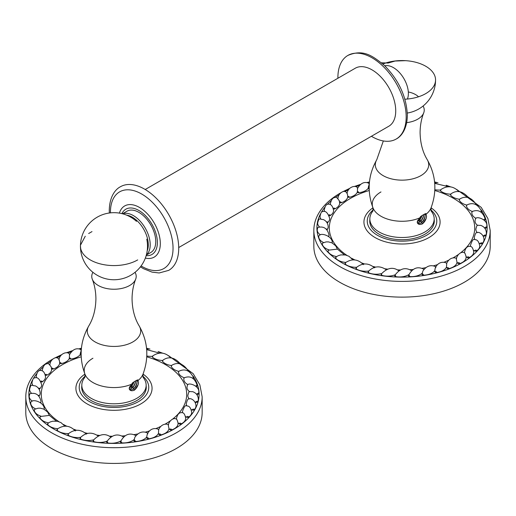 <?xml version="1.0" encoding="UTF-8"?>
<svg xmlns="http://www.w3.org/2000/svg" width="516" height="516" viewBox="0 0 516 516"><rect width="100%" height="100%" fill="white"/><g stroke="black" fill="none" stroke-linecap="round" stroke-linejoin="round"><path stroke-width="0.77" d="M371.41 136.282A48.278 27.877 -120 0 0 372.042 136.65A48.278 27.877 -120 0 0 396.178 139.043A48.278 27.877 -120 0 0 406.176 116.939A48.278 27.877 -120 0 0 372.042 57.811A48.278 27.877 -120 0 0 347.9 55.418A48.278 27.877 -120 0 0 337.903 77.523A48.278 27.877 -120 0 0 337.909 78.251M145.209 189.507L355.292 68.215A33.501 19.344 60 0 1 372.042 69.879A33.501 19.344 60 0 1 393.927 99.401A33.501 19.344 60 0 1 388.793 126.246L178.717 247.532M109.334 213.005L109.269 210.483C109.508 196.383 115.513 189.224 120.441 186.74A48.278 27.877 60 0 1 144.583 189.133A48.278 27.877 60 0 1 178.717 248.26A48.278 27.877 60 0 1 168.719 270.365L159.167 272.97L152.059 272.125L143.487 268.688L140.423 266.849M122.498 213.785L126.981 211.192A23.833 13.758 60 0 1 138.901 212.373A23.833 13.758 60 0 1 154.471 233.374A23.833 13.758 60 0 1 150.814 252.472L146.331 255.065M122.653 213.824A23.833 13.758 60 0 1 133.354 215.578A23.833 13.758 60 0 1 148.589 235.522A23.833 13.758 60 0 1 146.37 254.91M147.208 250.776A22.472 12.971 -120 0 0 132.393 217.242A22.472 12.971 -120 0 0 126.652 215.172M135.115 272.261L135.605 273.461A22.22 12.829 180 0 1 135.669 279.201A22.22 12.829 180 0 1 129.69 285.483A22.22 12.829 180 0 1 107.773 288.728A22.22 12.829 180 0 1 92.293 279.201A22.22 12.829 180 0 1 92.358 273.461L92.848 272.261M84.901 377.325L84.966 374.216C78.825 357.478 80.083 341.405 88.739 325.996A26.703 15.415 0 0 0 99.827 344.095A26.703 15.415 0 0 0 132.864 341.927A26.703 15.415 0 0 0 139.223 325.996C147.879 341.405 149.137 357.478 142.996 374.216L142.996 374.216A29.767 17.183 180 0 1 137.998 380.537L137.759 379.828L135.514 380.924L132.715 382.737L131.561 384.252A29.767 17.183 180 0 1 84.966 374.216L84.966 374.216A29.767 17.183 180 0 1 92.938 358.233M137.998 380.537L138.488 382.511L138.133 384.717L134.483 390.115C132.257 391.083 130.632 390.922 129.6 389.645C128.813 388.477 129.284 387.006 131.012 385.233L131.561 384.252M137.972 381.214A5.65 3.264 120 0 0 136.572 380.35M134.121 390.302A6.708 3.87 120 0 0 138.488 382.427M84.953 377.215A32.173 18.576 0 0 0 81.812 385.22A32.173 18.576 0 0 0 91.235 398.358A32.173 18.576 0 0 0 136.727 398.358A32.173 18.576 0 0 0 146.151 385.22A32.173 18.576 0 0 0 143.009 377.215M129.658 387.71A6.708 3.87 120 0 0 133.631 382.111M129.303 387.858A5.65 3.264 120 0 0 130.013 387.522L130.013 387.522A5.65 3.264 120 0 0 133.857 381.956M131.148 388.574A6.708 3.87 120 0 0 135.489 381.06M129.529 388.922A5.65 3.264 120 0 0 131.503 388.387L131.503 388.387A5.65 3.264 120 0 0 135.502 381.466A5.65 3.264 120 0 0 135.476 380.943M132.638 389.432A6.708 3.87 120 0 0 136.979 381.924M129.226 388.342A5.65 3.264 120 0 0 132.999 389.245A5.65 3.264 120 0 0 136.992 382.324L136.992 381.466A6.708 3.87 120 0 0 136.895 380.421M136.992 382.324A5.65 3.264 120 0 0 136.501 380.389M136.476 221.345A33.534 33.534 0 0 0 80.444 246.222A33.534 19.363 0 0 0 80.631 248.241L80.444 245.964A33.534 33.534 0 0 0 113.855 279.756A33.534 33.534 0 0 0 146.77 239.185M80.502 245.113L85.263 236.225M88.655 233.529L91.996 231.6M423.152 105.967L423.642 107.167A22.22 12.829 180 0 1 423.707 112.907A22.22 12.829 180 0 1 417.728 119.183A22.22 12.829 180 0 1 406.705 122.653M372.939 211.031L373.003 207.916C366.863 191.184 368.121 175.111 376.777 159.702A26.703 15.415 0 0 0 387.864 177.801A26.703 15.415 0 0 0 420.901 175.634A26.703 15.415 0 0 0 427.261 159.702C435.917 175.111 437.175 191.184 431.034 207.916L431.034 207.916A29.767 17.183 180 0 1 426.035 214.237L425.79 213.534L423.552 214.63L420.753 216.443L419.598 217.958A29.767 17.183 180 0 1 373.003 207.916L373.003 207.916A29.767 17.183 180 0 1 380.969 191.939M426.035 214.237L426.526 216.21L426.171 218.423L422.52 223.815C420.295 224.782 418.67 224.628 417.637 223.351C416.851 222.177 417.321 220.706 419.05 218.932L419.598 217.958M426.01 214.92A5.65 3.264 120 0 0 424.61 214.056M422.159 224.009A6.708 3.87 120 0 0 426.526 216.127M372.991 210.915A32.173 18.576 0 0 0 369.849 218.926A32.173 18.576 0 0 0 379.273 232.058A32.173 18.576 0 0 0 424.765 232.058A32.173 18.576 0 0 0 434.188 218.926A32.173 18.576 0 0 0 431.047 210.915M417.696 221.416A6.708 3.87 120 0 0 421.662 215.811M417.341 221.564A5.65 3.264 120 0 0 418.05 221.229L418.05 221.229A5.65 3.264 120 0 0 421.895 215.662M419.185 222.273A6.708 3.87 120 0 0 423.52 214.766M417.56 222.628A5.65 3.264 120 0 0 419.54 222.086L419.54 222.086A5.65 3.264 120 0 0 423.539 215.166A5.65 3.264 120 0 0 423.513 214.65M420.675 223.138A6.708 3.87 120 0 0 425.016 215.624M417.263 222.048A5.65 3.264 120 0 0 421.037 222.951A5.65 3.264 120 0 0 425.029 216.03L425.029 215.166A6.708 3.87 120 0 0 424.932 214.121M425.029 216.03A5.65 3.264 120 0 0 424.539 214.088M408.317 91.964A19.15 11.055 180 0 1 418.508 96.782M381.401 62.784L388.129 63.036L395.114 61.03L405.518 60.669A33.534 19.363 180 0 1 435.556 79.922A33.534 19.363 180 0 1 425.732 93.615A33.534 19.363 180 0 1 404.886 99.214M405.518 60.669L405.518 60.669A33.534 19.363 -0 0 0 382.853 64.036M384.794 65.835A21.111 12.191 60 0 1 400.287 73.504A21.111 12.191 60 0 1 408.375 93.493A21.111 12.191 60 0 1 407.408 99.033M81.812 385.878A32.276 18.634 0 0 0 81.702 387.387A32.276 18.634 0 0 0 101.633 404.602A32.276 18.634 0 0 0 136.804 400.564A32.276 18.634 0 0 0 146.26 387.387A32.276 18.634 0 0 0 146.151 385.878M134.231 390.225A20.427 11.797 0 0 0 133.728 388.748M133.663 388.613A20.427 11.797 0 0 0 132.883 387.303M132.767 387.142A20.427 11.797 0 0 0 131.799 386.007M176.337 448.514A88.184 50.91 0 0 0 202.162 412.516L202.162 396.785A88.184 50.91 180 0 1 176.337 432.782A88.184 50.91 180 0 1 80.238 443.818A88.184 50.91 180 0 1 25.8 396.785L25.8 412.516A88.184 50.91 180 0 0 80.238 459.55A88.184 50.91 180 0 0 176.337 448.514M48.51 422.862A12.939 7.469 180 0 1 39.984 417.844A1.361 0.787 180 0 1 39.925 417.625A1.361 0.787 180 0 1 40.08 417.263M57.779 428.712A12.939 7.469 180 0 1 47.711 424.558A1.361 0.787 180 0 1 47.575 424.217A1.361 0.787 180 0 1 47.653 423.946M68.596 433.575A12.939 7.469 180 0 1 57.244 430.441A1.361 0.787 180 0 1 56.992 429.989A1.361 0.787 180 0 1 57.018 429.841M80.657 437.323A12.939 7.469 180 0 1 68.331 435.343A1.361 0.787 180 0 1 67.931 434.788A1.361 0.787 180 0 1 67.931 434.775M80.09 438.477A1.361 0.787 0 0 0 80.103 438.594A1.361 0.787 180 0 0 80.657 439.116L80.419 437.594A1.361 1.361 0 0 0 80.09 438.477M93.622 439.838A12.939 7.469 180 0 1 80.657 439.116M93.293 440.6A1.361 0.787 0 0 0 93.138 440.967A1.361 0.787 0 0 0 93.203 441.212A1.361 0.787 180 0 0 93.893 441.677L93.364 440.219A1.361 1.361 0 0 0 93.138 440.967M107.109 441.064A12.939 7.469 180 0 1 93.893 441.677M106.78 441.935A1.361 0.787 0 0 0 106.709 442.186A1.361 0.787 0 0 0 106.864 442.547A1.361 0.787 180 0 0 107.683 442.934A0.98 0.368 -106.6 0 0 107.341 441.786A0.98 0.368 -106.6 0 0 106.838 441.619A0.98 0.368 -106.6 0 0 106.78 441.935M120.725 440.967A12.939 7.469 180 0 1 107.683 442.934M120.467 441.967A1.361 0.787 0 0 0 120.447 442.089A1.361 0.787 0 0 0 120.718 442.56A1.361 0.787 180 0 0 121.641 442.87A0.98 0.477 -113.4 0 0 121.131 441.69A0.98 0.477 -113.4 0 0 120.486 441.773A0.98 0.477 -113.4 0 0 120.467 441.967M134.07 439.587A12.939 7.469 180 0 1 121.641 442.87M134.115 439.548A12.939 7.469 0 0 0 133.973 440.638A12.939 7.469 0 0 0 133.973 440.703A1.361 0.787 0 0 0 134.392 441.264A1.361 0.787 180 0 0 135.386 441.483A0.98 0.574 -121.2 0 0 134.682 440.296A0.98 0.574 -121.2 0 0 133.973 440.703M147.834 433.879C147.492 433.253 147.131 434.298 146.744 437.02A12.939 7.469 180 0 1 135.386 441.483M146.744 437.02A12.939 7.469 0 0 0 146.937 438.168A1.361 0.787 0 0 0 147.511 438.684A1.361 0.787 180 0 0 148.55 438.806A0.98 0.658 -130.3 0 0 147.744 437.691A0.98 0.658 -130.3 0 0 146.937 438.168M158.657 430.118L158.483 433.324A12.939 7.469 180 0 1 148.55 438.806M158.483 433.324A12.939 7.469 0 0 0 158.999 434.44A1.361 0.787 0 0 0 159.715 434.891A1.361 0.787 180 0 0 160.773 434.911A0.98 0.722 -141.4 0 0 158.999 434.44M168.268 425.384L169.003 428.564A12.939 7.469 180 0 1 160.773 434.911M169.003 428.564A12.939 7.469 0 0 0 169.835 429.615A1.361 0.787 0 0 0 170.667 429.989A1.361 0.787 180 0 0 171.718 429.912A0.98 0.768 -154.7 0 0 169.835 429.615M168.274 425.165C169.77 418.644 176.188 416.96 177.162 420.159L178.026 422.862A12.939 7.469 180 0 1 178.072 423.481A12.939 7.469 180 0 1 171.718 429.912M178.046 422.881A12.939 7.469 0 0 0 179.142 423.823A1.361 0.787 0 0 0 180.078 424.12A1.361 0.787 180 0 0 181.09 423.939A0.98 0.793 -170 0 0 179.142 423.823M176.356 419.256A12.939 7.469 0 0 1 176.349 419.192C177.717 411.781 181.077 412.91 181.793 412.574C182.258 413 184.328 411.581 185.695 418.224A12.939 7.469 180 0 1 181.09 423.939M185.496 416.522A12.939 7.469 0 0 0 186.676 417.231A1.361 0.787 0 0 0 187.682 417.431A1.361 0.787 180 0 0 188.63 417.154A0.98 0.793 173.6 0 0 186.676 417.231M182.554 412.729A12.939 7.469 0 0 1 182.425 411.691C183.96 406.853 185.367 404.905 186.631 405.853C187.269 406.266 190.262 404.918 191.72 412.31A12.939 7.469 180 0 1 188.63 417.154M191.204 409.588A12.939 7.469 0 0 0 192.229 410.007A1.361 0.787 0 0 0 193.274 410.11A1.361 0.787 180 0 0 194.132 409.749A0.98 0.774 158 0 0 192.229 410.007M186.818 405.853A12.939 7.469 0 0 1 186.282 403.725C187.901 396.946 189.024 399.507 189.804 398.745C190.456 398.223 195.732 400.177 195.977 405.905A12.939 7.469 180 0 1 194.132 409.749M194.99 402.183A12.939 7.469 0 0 0 195.648 402.357A1.361 0.787 0 0 0 196.706 402.364A1.361 0.787 180 0 0 197.447 401.925A0.98 0.735 144.2 0 0 195.648 402.357M189.159 398.816A12.939 7.469 0 0 1 187.811 395.495C189.353 389.806 188.895 391.986 192.545 391.625C196.125 392.857 198.06 395.379 198.35 399.184A12.939 7.469 180 0 1 197.447 401.925M196.719 394.469A12.939 7.469 0 0 0 196.835 394.488A1.361 0.787 0 0 0 197.88 394.392A1.361 0.787 180 0 0 198.492 393.889A0.98 0.677 132.6 0 0 196.835 394.488M187.785 384.736L187.424 385.13A0.871 0.6 132.6 0 1 187.785 384.736C188.908 382.421 199.673 385.839 198.776 392.328A12.939 7.469 180 0 1 198.492 393.889M196.228 386.587A1.361 0.787 0 0 0 196.77 386.413A1.361 0.787 180 0 0 197.228 385.865A0.98 0.6 123.1 0 0 196.66 385.375A0.98 0.6 123.1 0 0 195.841 386.22M184.425 377.718L183.819 378.654A0.871 0.535 123.1 0 1 184.425 377.718C190.52 375.461 194.79 378.067 197.241 385.529A12.939 7.469 180 0 1 197.228 385.865M193.358 378.68A1.361 0.787 0 0 0 193.397 378.654A1.361 0.787 180 0 0 193.7 378.163A1.361 1.361 0 0 0 193.674 377.906A0.98 0.503 115 0 0 193.255 377.615A0.98 0.503 115 0 0 192.655 378.228M178.471 372.03A1.361 0.787 0 0 0 178.42 372.236L179.033 371.178C185.173 368.321 190.049 370.565 193.674 377.906A0.98 0.503 115 0 1 193.694 378.067A1.361 0.787 180 0 1 193.7 378.163M171.37 365.941A1.361 0.787 0 0 0 171.241 366.283L171.815 365.263C177.775 361.806 183.148 363.522 187.934 370.417A0.98 0.393 108.1 0 1 187.979 370.714A1.361 0.787 180 0 1 188.037 370.933A1.361 0.787 180 0 1 188.024 371.036M180.252 363.999A1.361 0.787 180 0 1 180.252 364.006L180.187 363.632L179.826 363.909M42.306 370.92A12.939 7.469 180 0 1 42.267 370.34C43.86 362.78 47.079 364.109 47.208 363.735C47.756 362.825 49.091 363.928 51.219 367.037L51.097 366.708M36.52 377.796A12.939 7.469 180 0 1 36.243 376.248C37.623 369.379 40.184 370.746 40.403 370.411C40.39 370.701 44.228 369.327 45.537 376.867A12.939 7.469 0 0 1 42.344 381.782A1.361 0.787 0 0 1 41.499 382.04L40.596 381.84M32.831 385.31A12.939 7.469 180 0 1 31.986 382.653C33.443 376.164 34.243 378.68 35.075 377.712C37.771 377.054 39.977 379.428 41.68 384.839A12.939 7.469 0 0 1 39.758 388.754A1.361 0.787 0 0 1 39.023 389.09M31.431 393.192A12.939 7.469 180 0 1 29.612 389.374C31.16 383.259 31.205 385.723 35.398 385.871C38.384 387.374 39.971 389.767 40.151 393.069A12.939 7.469 0 0 1 39.197 395.888A1.361 0.787 0 0 1 38.945 396.114M32.379 401.138A12.939 7.469 180 0 1 29.186 396.23L29.593 394.211A0.98 0.677 -47.4 0 1 30.083 393.682A1.361 1.361 0 0 0 29.593 394.211M35.623 408.885A12.939 7.469 180 0 1 30.721 403.035A12.939 7.469 180 0 1 30.734 402.699A0.98 0.6 -56.9 0 1 30.741 402.622A0.98 0.6 -56.9 0 1 31.45 401.538A1.361 1.361 0 0 0 30.741 402.622L30.721 403.035M41.054 416.193A12.939 7.469 180 0 1 34.275 410.491A1.361 0.787 180 0 1 34.262 410.401A1.361 0.787 180 0 1 34.308 410.194M40.712 402.867A12.939 7.469 0 0 0 40.99 401.325C39.429 394.882 35.791 392.334 30.083 393.682M45.227 374.751A0.871 0.71 10 0 1 46.885 375.145A1.361 0.787 0 0 1 45.976 375.319L45.144 375.035M46.885 375.145A12.939 7.469 0 0 0 51.613 369.372L51.219 367.037M51.581 368.688A0.871 0.684 25.3 0 1 53.258 369.03A1.361 0.787 0 0 1 52.309 369.114L51.568 368.759L51.323 367.353M53.258 369.03A12.939 7.469 0 0 0 59.695 363.174C59.553 360.877 59.308 359.82 58.959 360M61.281 363.599A1.361 0.787 0 0 1 60.327 363.599L59.695 363.174A0.871 0.645 38.6 0 1 61.281 363.599A12.939 7.469 0 0 0 69.305 358.439L69.486 355.24M69.305 358.446A0.871 0.587 49.7 0 1 70.75 359.013A1.361 0.787 0 0 1 69.802 358.917L69.305 358.439M70.75 359.013A12.939 7.469 0 0 0 80.128 354.679C80.47 352.409 80.831 351.357 81.218 351.544M81.141 355.376A1.361 0.787 0 0 1 80.49 355.202L80.135 354.685A0.871 0.516 58.8 0 1 80.47 354.247A0.871 0.516 58.8 0 1 81.122 354.653M146.808 356.001A12.939 7.469 0 0 0 152.459 356.298M152.323 356.717A1.361 0.787 0 0 0 152.317 356.808A1.361 0.787 0 0 0 152.555 357.253A12.939 7.469 0 0 0 162.65 360.471M162.508 360.871A1.361 0.787 0 0 0 162.456 361.09A1.361 0.787 0 0 0 162.585 361.426A12.939 7.469 0 0 0 171.499 365.541M171.241 366.283A1.361 0.787 0 0 0 171.293 366.495A12.939 7.469 0 0 0 178.781 371.365M178.42 372.236A1.361 0.787 0 0 0 178.433 372.32A12.939 7.469 0 0 0 184.309 377.796M183.793 379.163L183.819 378.654A0.871 0.535 123.1 0 0 183.812 378.744A12.939 7.469 0 0 0 183.793 379.163A12.939 7.469 0 0 0 187.94 384.639M187.424 385.13L186.973 387.232A12.939 7.469 0 0 0 189.553 391.708M165.107 424.126A72.704 41.977 180 0 0 165.391 423.965A72.704 41.977 0 0 0 170.203 420.895M172.486 419.205A72.704 41.977 0 0 0 146.77 356.814M81.193 356.814A72.704 41.977 0 0 0 62.571 364.599A72.704 41.977 180 0 0 53.451 417.534M160.482 426.551A72.704 41.977 180 0 1 155.922 428.57M149.543 430.892A72.704 41.977 180 0 1 145.389 432.137M137.611 433.982A72.704 41.977 180 0 1 133.87 434.659M125.046 435.768A72.704 41.977 180 0 1 121.718 436.02M112.243 436.246A72.704 41.977 180 0 1 109.276 436.168M99.62 435.433A72.704 41.977 180 0 1 96.905 435.085M87.585 433.395A72.704 41.977 180 0 1 84.94 432.763M76.536 430.26A72.704 41.977 180 0 1 73.704 429.228M66.848 426.242A72.704 41.977 180 0 1 63.474 424.475M58.869 421.656A72.704 41.977 180 0 1 53.877 417.895M40.19 402.48A0.871 0.6 -47.4 0 1 40.654 402.822M38.261 395.411A0.871 0.658 -35.8 0 1 39.197 395.888M38.487 388.309A0.871 0.69 -22 0 1 39.758 388.754M40.828 381.363A0.871 0.71 -6.4 0 1 42.344 381.782M152.317 356.808L152.788 355.905L152.555 357.253M162.456 361.09L162.985 360.123L162.585 361.426M171.815 365.263A0.871 0.348 108.1 0 0 171.293 366.495M179.033 371.178A0.871 0.445 115 0 0 178.433 372.32M158.593 429.796A0.871 0.587 -130.3 0 0 158.109 429.209C157.58 428.848 151.149 426.513 147.37 433.943M147.673 433.311A0.871 0.516 -121.2 0 0 147.208 432.814C142.513 430.879 138.398 432.356 134.863 437.245L133.973 440.645M135.824 435.736A0.871 0.426 -113.4 0 0 135.489 435.388C129.322 432.414 124.324 434.543 120.486 441.773A1.361 1.361 0 0 0 120.447 442.089M123.401 437.007A0.871 0.329 -106.6 0 0 123.227 436.82C117.248 433.272 111.785 434.872 106.838 441.619A1.361 1.361 0 0 0 106.709 442.186M110.746 437.084L110.746 437.084C105.083 432.976 99.285 434.02 93.364 440.219M369.849 219.584A32.276 18.634 0 0 0 369.74 221.087A32.276 18.634 0 0 0 389.664 238.308A32.276 18.634 0 0 0 424.842 234.264A32.276 18.634 0 0 0 434.298 221.087A32.276 18.634 0 0 0 434.188 219.584M422.269 223.931A20.427 11.797 0 0 0 421.759 222.454M421.701 222.319A20.427 11.797 0 0 0 420.921 221.009M420.804 220.848A20.427 11.797 0 0 0 419.837 219.713M464.374 282.22A88.184 50.91 0 0 0 490.2 246.222L490.2 230.484A88.184 50.91 180 0 1 464.374 266.482A88.184 50.91 180 0 1 368.276 277.524A88.184 50.91 180 0 1 313.838 230.484L313.838 246.222A88.184 50.91 180 0 0 368.276 293.256A88.184 50.91 180 0 0 464.374 282.22M336.542 256.568A12.939 7.469 180 0 1 328.021 251.55A1.361 0.787 180 0 1 327.963 251.331A1.361 0.787 180 0 1 328.118 250.963M345.817 262.418A12.939 7.469 180 0 1 335.748 258.258A1.361 0.787 180 0 1 335.613 257.916A1.361 0.787 180 0 1 335.69 257.652M356.633 267.282A12.939 7.469 180 0 1 345.281 264.147A1.361 0.787 180 0 1 345.03 263.689A1.361 0.787 180 0 1 345.056 263.547M356.369 269.042A1.361 0.787 180 0 1 355.969 268.488A1.361 0.787 180 0 1 355.969 268.475A1.361 1.361 0 0 1 356.395 267.501L356.369 269.042A12.939 7.469 180 0 0 368.695 271.023M368.127 272.184A1.361 0.787 0 0 0 368.14 272.3A1.361 0.787 180 0 0 368.695 272.822L368.456 271.3A1.361 1.361 0 0 0 368.127 272.184M381.659 273.545A12.939 7.469 180 0 1 368.695 272.822M381.33 274.306A1.361 0.787 0 0 0 381.176 274.673A1.361 0.787 0 0 0 381.24 274.912A1.361 0.787 180 0 0 381.93 275.376L381.395 273.925A1.361 1.361 0 0 0 381.176 274.673M395.146 274.77A12.939 7.469 180 0 1 381.93 275.376M394.817 275.641A1.361 0.787 0 0 0 394.746 275.886A1.361 0.787 0 0 0 394.901 276.247A1.361 0.787 180 0 0 395.72 276.64A0.98 0.368 -106.6 0 0 395.379 275.486A0.98 0.368 -106.6 0 0 394.875 275.318A0.98 0.368 -106.6 0 0 394.817 275.641M408.762 274.673A12.939 7.469 180 0 1 395.72 276.64M408.504 275.673A1.361 0.787 0 0 0 408.485 275.796A1.361 0.787 0 0 0 408.756 276.266A1.361 0.787 180 0 0 409.672 276.576A0.98 0.477 -113.4 0 0 409.169 275.396A0.98 0.477 -113.4 0 0 408.524 275.473A0.98 0.477 -113.4 0 0 408.504 275.673M422.101 273.293A12.939 7.469 180 0 1 409.672 276.576M422.146 273.254A12.939 7.469 0 0 0 422.011 274.344A12.939 7.469 0 0 0 422.011 274.402A1.361 0.787 0 0 0 422.43 274.97A1.361 0.787 180 0 0 423.423 275.183A0.98 0.574 -121.2 0 0 422.714 273.996A0.98 0.574 -121.2 0 0 422.011 274.402M435.865 267.578C435.53 266.953 435.169 268.004 434.782 270.719A12.939 7.469 180 0 1 423.423 275.183M434.782 270.719A12.939 7.469 0 0 0 434.969 271.874A1.361 0.787 0 0 0 435.549 272.39A1.361 0.787 180 0 0 436.588 272.506A0.98 0.658 -130.3 0 0 435.781 271.39A0.98 0.658 -130.3 0 0 434.969 271.874M446.695 263.824L446.514 267.024A12.939 7.469 180 0 1 436.588 272.506M446.514 267.024A12.939 7.469 0 0 0 447.037 268.139A1.361 0.787 0 0 0 447.746 268.597A1.361 0.787 180 0 0 448.81 268.617A0.98 0.722 -141.4 0 0 447.037 268.139M456.305 259.09L457.041 262.263A12.939 7.469 180 0 1 448.81 268.617M457.041 262.263A12.939 7.469 0 0 0 457.866 263.315A1.361 0.787 0 0 0 458.705 263.695A1.361 0.787 180 0 0 459.756 263.611A0.98 0.768 -154.7 0 0 457.866 263.315M456.312 258.864C457.808 252.35 464.219 250.666 465.2 253.866L466.064 256.568A12.939 7.469 180 0 1 466.109 257.187A12.939 7.469 180 0 1 459.756 263.611M466.083 256.587A12.939 7.469 0 0 0 467.18 257.529A1.361 0.787 0 0 0 468.109 257.819A1.361 0.787 180 0 0 469.128 257.639A0.98 0.793 -170 0 0 467.18 257.529M464.387 252.956A12.939 7.469 0 0 1 464.387 252.892C465.755 245.481 469.115 246.609 469.831 246.274C470.295 246.706 472.359 245.287 473.733 251.924A12.939 7.469 180 0 1 469.128 257.639M473.533 250.228A12.939 7.469 0 0 0 474.714 250.931A1.361 0.787 0 0 0 475.72 251.137A1.361 0.787 180 0 0 476.668 250.86A0.98 0.793 173.6 0 0 474.714 250.931M470.592 246.435A12.939 7.469 0 0 1 470.463 245.397C471.998 240.553 473.404 238.611 474.668 239.559C475.307 239.972 478.3 238.624 479.757 246.016A12.939 7.469 180 0 1 476.668 250.86M479.241 243.288A12.939 7.469 0 0 0 480.267 243.713A1.361 0.787 0 0 0 481.312 243.816A1.361 0.787 180 0 0 482.17 243.455A0.98 0.774 158 0 0 480.267 243.713M474.855 239.559A12.939 7.469 0 0 1 474.32 237.425C475.939 230.646 477.061 233.206 477.842 232.452C478.493 231.929 483.769 233.877 484.014 239.611A12.939 7.469 180 0 1 482.17 243.455M483.028 235.883A12.939 7.469 0 0 0 483.685 236.064A1.361 0.787 0 0 0 484.743 236.064A1.361 0.787 180 0 0 485.485 235.625A0.98 0.735 144.2 0 0 483.685 236.064M477.197 232.523A12.939 7.469 0 0 1 475.849 229.194C477.39 223.512 476.932 225.692 480.583 225.331C484.163 226.563 486.098 229.078 486.388 232.89A12.939 7.469 180 0 1 485.485 235.625M484.756 228.175A12.939 7.469 0 0 0 484.872 228.188A1.361 0.787 0 0 0 485.917 228.091A1.361 0.787 180 0 0 486.53 227.588A0.98 0.677 132.6 0 0 484.872 228.188M475.823 218.442L475.462 218.836A0.871 0.6 132.6 0 1 475.823 218.442C476.945 216.12 487.71 219.539 486.814 226.034A12.939 7.469 180 0 1 486.53 227.588M484.266 220.287A1.361 0.787 0 0 0 484.808 220.119A1.361 0.787 180 0 0 485.266 219.564A0.98 0.6 123.1 0 0 484.698 219.081A0.98 0.6 123.1 0 0 483.873 219.926M472.463 211.418L471.856 212.36A0.871 0.535 123.1 0 1 472.463 211.418C478.558 209.167 482.828 211.766 485.279 219.229A12.939 7.469 180 0 1 485.266 219.564M481.396 212.386A1.361 0.787 0 0 0 481.434 212.36A1.361 0.787 180 0 0 481.738 211.863A1.361 1.361 0 0 0 481.712 211.612A0.98 0.503 115 0 0 481.293 211.315A0.98 0.503 115 0 0 480.693 211.928M466.503 205.729A1.361 0.787 0 0 0 466.458 205.936L467.07 204.884C473.204 202.027 478.087 204.265 481.712 211.612A0.98 0.503 115 0 1 481.725 211.773A1.361 0.787 180 0 1 481.738 211.863M459.408 199.647A1.361 0.787 0 0 0 459.279 199.982L459.853 198.963C465.813 195.512 471.185 197.228 475.971 204.117A0.98 0.393 108.1 0 1 476.016 204.413A1.361 0.787 180 0 1 476.075 204.639A1.361 0.787 180 0 1 476.062 204.742M468.289 197.705L468.225 197.331L467.864 197.609M330.343 204.626A12.939 7.469 180 0 1 330.305 204.039C331.898 196.486 335.116 197.809 335.245 197.435C335.793 196.531 337.129 197.634 339.257 200.743L339.135 200.414M324.558 211.502A12.939 7.469 180 0 1 324.28 209.954C325.654 203.078 328.221 204.452 328.44 204.117C328.421 204.407 332.265 203.033 333.575 210.567A12.939 7.469 0 0 1 330.382 215.482A1.361 0.787 0 0 1 329.537 215.746L328.634 215.546M320.868 219.016A12.939 7.469 180 0 1 320.023 216.359C321.481 209.864 322.281 212.386 323.113 211.412C325.809 210.76 328.015 213.134 329.718 218.539A12.939 7.469 0 0 1 327.795 222.46A1.361 0.787 0 0 1 327.06 222.796M319.469 226.898A12.939 7.469 180 0 1 317.65 223.08C319.198 216.965 319.243 219.429 323.435 219.577C326.422 221.074 328.008 223.473 328.189 226.769A12.939 7.469 0 0 1 327.234 229.588A1.361 0.787 0 0 1 326.983 229.82M320.417 234.845A12.939 7.469 180 0 1 317.224 229.936L317.63 227.917A0.98 0.677 -47.4 0 1 318.12 227.382A1.361 1.361 0 0 0 317.63 227.917M323.655 242.585A12.939 7.469 180 0 1 318.759 236.734A12.939 7.469 180 0 1 318.772 236.399A0.98 0.6 -56.9 0 1 318.778 236.328A0.98 0.6 -56.9 0 1 319.481 235.238A1.361 1.361 0 0 0 318.778 236.328L318.759 236.734M329.085 249.899A12.939 7.469 180 0 1 322.307 244.197A1.361 0.787 180 0 1 322.3 244.1A1.361 0.787 180 0 1 322.345 243.9M328.75 236.567A12.939 7.469 0 0 0 329.027 235.032C327.46 228.588 323.829 226.04 318.12 227.388M333.265 208.458A0.871 0.71 10 0 1 334.923 208.845A1.361 0.787 0 0 1 334.013 209.025L333.181 208.741M334.923 208.845A12.939 7.469 0 0 0 339.651 203.072L339.257 200.743M339.618 202.395A0.871 0.684 25.3 0 1 341.295 202.73A1.361 0.787 0 0 1 340.347 202.82L339.605 202.459L339.36 201.059M341.295 202.73A12.939 7.469 0 0 0 347.732 196.873C347.591 194.584 347.339 193.526 346.997 193.7M347.739 196.886A0.871 0.645 38.6 0 1 349.319 197.305A1.361 0.787 0 0 1 348.365 197.305L347.732 196.88M349.319 197.305A12.939 7.469 0 0 0 357.343 192.139L357.517 188.94M358.788 192.713A1.361 0.787 0 0 1 357.84 192.623L357.343 192.145A0.871 0.587 49.7 0 1 358.788 192.713A12.939 7.469 0 0 0 368.166 188.385C368.508 186.108 368.869 185.063 369.256 185.244M369.172 189.075A1.361 0.787 0 0 1 368.527 188.908L368.166 188.385M434.84 189.707A12.939 7.469 0 0 0 440.496 189.998M440.361 190.423A1.361 0.787 0 0 0 440.354 190.514A1.361 0.787 0 0 0 440.593 190.959A12.939 7.469 0 0 0 450.687 194.171M450.545 194.577A1.361 0.787 0 0 0 450.494 194.796A1.361 0.787 0 0 0 450.623 195.132A12.939 7.469 0 0 0 459.537 199.24M459.279 199.982A1.361 0.787 0 0 0 459.324 200.195A12.939 7.469 0 0 0 466.819 205.071M466.458 205.936A1.361 0.787 0 0 0 466.464 206.019A12.939 7.469 0 0 0 472.346 211.495M471.83 212.863L471.856 212.36A0.871 0.535 123.1 0 0 471.85 212.444A12.939 7.469 0 0 0 471.83 212.863A12.939 7.469 0 0 0 475.971 218.345M475.462 218.836L475.01 220.938A12.939 7.469 0 0 0 477.59 225.415M453.145 257.832A72.704 41.977 180 0 0 453.429 257.665A72.704 41.977 0 0 0 458.24 254.601M460.524 252.905A72.704 41.977 0 0 0 434.807 190.52M369.23 190.52A72.704 41.977 0 0 0 350.609 198.299A72.704 41.977 180 0 0 341.489 251.24M448.514 260.251A72.704 41.977 180 0 1 443.96 262.27M437.581 264.598A72.704 41.977 180 0 1 433.427 265.843M425.648 267.681A72.704 41.977 180 0 1 421.907 268.359M413.084 269.475A72.704 41.977 180 0 1 409.756 269.72M400.281 269.945A72.704 41.977 180 0 1 397.314 269.874M387.658 269.133A72.704 41.977 180 0 1 384.942 268.784M375.622 267.095A72.704 41.977 180 0 1 372.978 266.469M364.573 263.966A72.704 41.977 180 0 1 361.742 262.934M354.885 259.948A72.704 41.977 180 0 1 351.512 258.181M346.907 255.362A72.704 41.977 180 0 1 341.908 251.602M328.228 236.18A0.871 0.6 -47.4 0 1 328.692 236.522M326.299 229.11A0.871 0.658 -35.8 0 1 327.234 229.588M326.525 222.015A0.871 0.69 -22 0 1 327.795 222.46M328.866 215.062A0.871 0.71 -6.4 0 1 330.382 215.482M368.172 188.392A0.871 0.516 58.8 0 1 368.508 187.947A0.871 0.516 58.8 0 1 369.159 188.359M440.354 190.514L440.825 189.604L440.593 190.959M450.494 194.796L451.023 193.823L450.623 195.132M459.853 198.963A0.871 0.348 108.1 0 0 459.324 200.195M467.07 204.884A0.871 0.445 115 0 0 466.464 206.019M446.63 263.502A0.871 0.587 -130.3 0 0 446.147 262.915C445.611 262.547 439.187 260.212 435.407 267.643M435.71 267.017A0.871 0.516 -121.2 0 0 435.246 266.52C430.55 264.585 426.435 266.062 422.901 270.945L422.011 274.344M423.862 269.442A0.871 0.426 -113.4 0 0 423.526 269.088C417.36 266.121 412.361 268.249 408.524 275.473A1.361 1.361 0 0 0 408.485 275.796M411.439 270.707A0.871 0.329 -106.6 0 0 411.265 270.526C405.286 266.978 399.823 268.572 394.875 275.318A1.361 1.361 0 0 0 394.746 275.886M398.784 270.784L398.784 270.784C393.121 266.682 387.322 267.727 381.395 273.925M80.631 248.241L80.631 248.241A33.534 19.363 180 0 0 102.787 264.469A33.534 19.363 180 0 0 137.695 259.909M141.1 265.953A44.26 25.555 -120 0 0 141.739 266.333A44.26 25.555 -120 0 0 173.041 248.26A44.26 25.555 -120 0 0 141.739 194.055A44.26 25.555 -120 0 0 110.443 212.128A44.26 25.555 -120 0 0 110.45 212.869M119.409 213.127A29.528 17.047 60 0 1 139.43 207.419A29.528 17.047 60 0 1 160.315 243.584A29.528 17.047 60 0 1 145.357 258.071M146.163 255.652A26.135 15.087 -120 0 0 157.38 242.501A26.135 15.087 -120 0 0 142.609 213.069A26.135 15.087 -120 0 0 121.905 213.637M139.223 325.996L139.223 325.996C134.676 318.514 132.283 309.49 132.051 298.932C132.102 291.869 133.309 285.29 135.669 279.201M427.261 159.702L427.261 159.702C422.714 152.22 420.321 143.196 420.089 132.638C420.14 125.569 421.346 118.99 423.707 112.907M142.764 376.125A34.766 20.072 180 0 1 138.565 401.577A34.766 20.072 180 0 1 91.842 402.861A34.766 20.072 180 0 1 85.198 376.125M56.895 357.833A85.114 49.143 180 0 1 60.411 356.092M67.886 352.97A85.114 49.143 180 0 1 71.189 351.802M80.09 349.203A85.114 49.143 180 0 1 81.347 348.893M147.453 349.1A85.114 49.143 180 0 1 148.163 349.274M159.618 352.796A85.114 49.143 180 0 1 160.308 353.054M170.525 357.549A85.114 49.143 180 0 1 171.525 358.072M179.903 363.193A85.114 49.143 180 0 1 181.574 364.412M187.514 369.527A85.114 49.143 180 0 1 190.159 372.358M193.171 376.261A85.114 49.143 180 0 1 174.169 429.028A85.114 49.143 180 0 1 70.337 436.472A85.114 49.143 180 0 1 32.45 380.163M33.043 379.067A85.114 49.143 180 0 1 36.72 373.661M39.332 370.669A85.114 49.143 180 0 1 42.963 367.192M47.317 363.722A85.114 49.143 180 0 1 50.929 361.271M143.042 374.113A38.074 21.982 180 0 1 140.907 403.86A38.074 21.982 180 0 1 88.191 404.492A38.074 21.982 180 0 1 84.927 374.113M39.984 417.844A0.98 0.393 -71.9 0 1 40.577 416.464A1.361 1.361 0 0 0 39.925 417.625M34.275 410.491A0.98 0.503 -65 0 1 34.959 409.207A1.361 1.361 0 0 0 34.262 410.401M80.373 349.351A0.98 0.658 49.7 0 1 80.96 350.035A1.361 1.361 0 0 0 80.373 349.351C76.078 347.752 72.433 349.59 69.441 354.873M146.57 348.41L147.492 349.416M146.679 349.642L159.612 353.099M152.788 355.905C159.238 351.615 165.197 352.222 170.661 357.711L170.512 357.975M188.037 370.933A1.361 1.361 0 0 0 187.934 370.417A0.98 0.393 108.1 0 0 187.276 370.727M68.331 435.343L68.357 433.801A1.361 1.361 0 0 0 67.931 434.788M57.244 430.441L57.508 428.925A1.361 1.361 0 0 0 56.992 429.989M47.711 424.558L48.162 423.094L50.381 421.901L52.819 421.198L57.437 421.269L60.927 422.572L64.913 426.171M430.802 209.831A34.766 20.072 180 0 1 426.603 235.283A34.766 20.072 180 0 1 379.879 236.567A34.766 20.072 180 0 1 373.236 209.831M344.933 191.533A85.114 49.143 180 0 1 348.448 189.798M355.924 186.669A85.114 49.143 180 0 1 359.226 185.502M368.121 182.903A85.114 49.143 180 0 1 369.385 182.593M435.491 182.799A85.114 49.143 180 0 1 436.201 182.98M434.717 183.341L447.662 186.508A85.114 49.143 180 0 1 448.346 186.76M458.563 191.255A85.114 49.143 180 0 1 459.562 191.771M467.941 196.893A85.114 49.143 180 0 1 469.605 198.112M475.552 203.233A85.114 49.143 180 0 1 478.197 206.065M481.209 209.96A85.114 49.143 180 0 1 462.207 262.734A85.114 49.143 180 0 1 358.375 270.171A85.114 49.143 180 0 1 320.488 213.869M321.081 212.773A85.114 49.143 180 0 1 324.757 207.361M327.37 204.375A85.114 49.143 180 0 1 331.001 200.892M335.355 197.428A85.114 49.143 180 0 1 338.967 194.971M431.073 207.813A38.074 21.982 180 0 1 428.944 237.566A38.074 21.982 180 0 1 376.228 238.192A38.074 21.982 180 0 1 372.958 207.813M328.021 251.55A0.98 0.393 -71.9 0 1 328.615 250.17A1.361 1.361 0 0 0 327.963 251.331M322.307 244.197A0.98 0.503 -65 0 1 322.997 242.913A1.361 1.361 0 0 0 322.3 244.1M368.411 183.057A0.98 0.658 49.7 0 1 368.992 183.741A1.361 1.361 0 0 0 368.411 183.057C364.115 181.458 360.471 183.296 357.478 188.572C357.395 186.773 355.937 186.115 353.105 186.611C349.706 187.618 347.674 189.894 347.01 193.435M434.607 182.116L435.53 183.122M440.825 189.604C447.275 185.321 453.235 185.928 458.698 191.417L458.55 191.681M476.075 204.639A1.361 1.361 0 0 0 475.971 204.117A0.98 0.393 108.1 0 0 475.313 204.426M345.281 264.147L345.546 262.625A1.361 1.361 0 0 0 345.03 263.689M335.748 258.258L336.2 256.8L338.419 255.601L340.857 254.904L345.475 254.975L348.964 256.278L352.944 259.877M396.178 139.043C401.106 136.559 407.111 129.4 407.356 115.3C406.511 96.718 398.842 80.09 384.349 65.409C372.642 55.896 363.47 48.827 347.9 55.418M92.293 279.201C94.654 285.29 95.86 291.869 95.911 298.932C95.679 309.49 93.286 318.514 88.739 325.996M143.061 377.325L142.996 374.216M146.151 388.89L146.151 385.22M81.812 388.89L81.812 385.22M131.412 388.387L131.412 386.42M131.412 386.123L131.412 384.485M135.502 381.466L135.502 380.931M376.777 159.702L383.33 140.952M431.099 211.031L431.034 207.916M434.188 222.596L434.188 218.926M369.849 222.596L369.849 218.926M419.45 222.086L419.45 220.126M419.45 219.822L419.45 218.191M423.539 215.166L423.539 214.637M407.298 113.043A33.534 33.534 0 0 0 435.556 79.922A33.534 33.534 0 0 1 407.298 113.043M25.8 396.785C25.813 391.502 27.103 386.368 29.664 381.388C34.166 372.829 41.699 365.496 52.264 359.381L52.961 358.981M54.509 358.13L61.714 354.647M66.422 352.744L72.317 350.712M78.903 348.842L81.412 348.229M146.55 348.229L149.943 349.068M158.109 351.519L162.682 353.183M168.603 355.705L193.171 373.674L199.86 384.839L202.162 396.785M56.315 421.088L49.394 415.406L40.577 416.464M49.362 415.393L47.595 412.039L43.815 409.111L40.312 408.169L38.016 408.221L34.959 409.207M44.17 409.401C45.105 403.002 33.901 398.816 31.45 401.538M59.134 359.768C58.179 358.227 57.276 357.562 56.418 357.782C55.612 357.169 50.046 359.407 49.891 365.076M69.46 354.873C69.363 353.067 67.899 352.415 65.068 352.905C61.668 353.918 59.637 356.188 58.972 359.729M81.218 351.486L80.96 350.035M81.206 350.796L80.909 351.364M147.673 349.371A1.361 1.361 0 0 0 147.382 349.029M162.985 360.123C168.713 356.13 174.447 357.298 180.187 363.632A1.361 1.361 0 0 1 180.355 364.025M178.072 423.481L177.962 422.236M158.56 429.899C162.159 421.54 169.919 424.571 168.332 425.165M158.109 429.209L158.631 429.899M98.388 436.162C92.009 431.75 86.017 432.221 80.419 437.594M86.482 434.098C80.522 429.093 74.478 428.996 68.357 433.801M75.355 430.944C69.963 425.39 64.01 424.713 57.508 428.925M48.162 423.094A1.361 1.361 0 0 0 47.575 424.217M135.489 435.388L135.85 435.704M147.828 433.846L147.208 432.814M313.838 230.484C313.851 225.202 315.141 220.074 317.701 215.095C322.203 206.535 329.737 199.195 340.302 193.081L340.999 192.681M342.54 191.829L349.751 188.353M354.46 186.45L360.355 184.418M366.94 182.548L369.45 181.935M434.588 181.935L437.974 182.774M446.147 185.225L450.72 186.889M456.641 189.404L481.202 207.374L487.897 218.539L490.2 230.484M344.353 254.794L337.432 249.112L328.615 250.17M337.4 249.099L335.632 245.745L331.853 242.817L328.35 241.875L326.054 241.927L322.997 242.913M332.207 243.1C333.142 236.702 321.939 232.523 319.481 235.238M347.165 193.468C346.217 191.926 345.314 191.268 344.456 191.481C343.65 190.875 338.083 193.107 337.928 198.783M369.256 185.186L368.992 183.741M369.243 184.496L368.946 185.063M435.71 183.077A1.361 1.361 0 0 0 435.414 182.735M451.023 193.823C456.75 189.836 462.484 191.004 468.225 197.331A1.361 1.361 0 0 1 468.386 197.731M466.109 257.187L466 255.942M446.598 263.605C450.197 255.246 457.956 258.277 456.37 258.864M446.147 262.915L446.669 263.605M386.42 269.868C380.047 265.45 374.055 265.927 368.456 271.3M374.519 267.804C368.559 262.799 362.516 262.702 356.395 267.501M363.393 264.65C358.001 259.09 352.047 258.419 345.546 262.625M336.2 256.8A1.361 1.361 0 0 0 335.613 257.916M423.526 269.088L423.888 269.41M435.865 267.546L435.246 266.52"/></g></svg>
